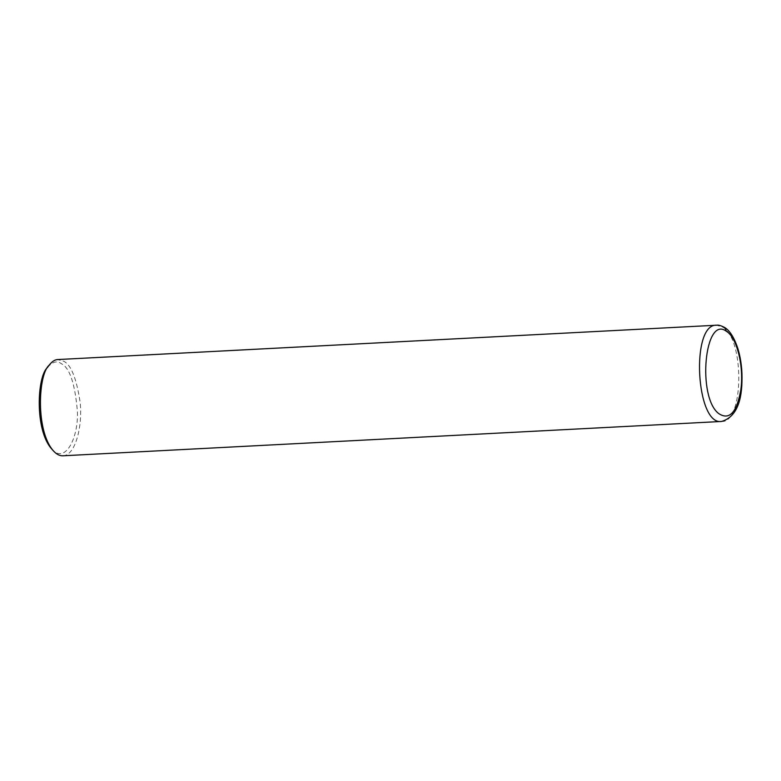 <?xml version="1.0" encoding="UTF-8"?>
<svg xmlns="http://www.w3.org/2000/svg" width="781" height="781" viewBox="0 0 781 781"><rect width="100%" height="100%" fill="white"/><g stroke="black" fill="none" stroke-linecap="round" stroke-linejoin="round"><path stroke-width="0.59" stroke-dasharray="3.9 2.93" d="M62.9 455.792C75.952 455.626 82.893 424.2 80.023 401.551C76.411 378.189 71.003 364.776 63.798 361.31L57.882 359.543M51.634 448.89C65.106 465.037 78.92 437.419 77.339 410.601C74.878 383.266 69.577 367.646 61.435 363.741C57.12 360.412 52.434 361.691 47.397 367.578M721.576 421.457C743.971 423.341 744.742 338.398 722.474 326.975L716.558 325.208M722.474 326.975L724.758 327.581"/><path stroke-width="1.17" d="M726.506 331.388C704.599 314.313 696.877 397.49 718.862 413.676C729.425 420.432 736.737 412.544 740.788 390.012C744.215 367.099 736.952 337.402 726.506 331.388L724.768 327.581C721.068 325.589 718.325 324.808 716.548 325.218C690.589 323.617 695.93 425.782 721.576 421.457L62.9 455.792C59.678 455.928 56.535 454.317 53.479 450.94C35.487 430.897 38.21 374.714 49.018 365.342C51.976 361.496 54.934 359.563 57.882 359.543L716.548 325.218M49.018 365.342L47.397 367.578C37.127 376.481 34.549 429.853 51.634 448.89L53.479 450.94M721.576 421.457C734.599 417.62 741.394 404.47 741.95 382.007C742.36 370.487 741.081 359.621 738.133 349.419C733.515 334.824 727.97 329.426 724.758 327.581"/></g></svg>
